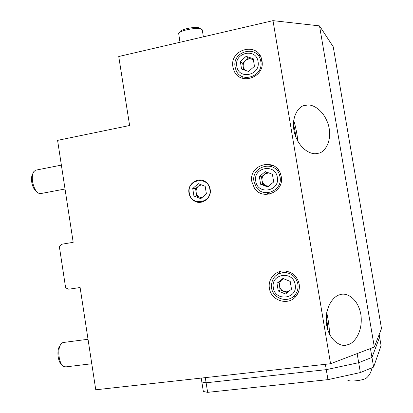 <?xml version="1.0" encoding="UTF-8"?>
<svg xmlns="http://www.w3.org/2000/svg" width="413" height="413" viewBox="0 0 413 413"><rect width="100%" height="100%" fill="white"/><g stroke="black" fill="none" stroke-linecap="round" stroke-linejoin="round"><path stroke-width="0.62" d="M202.365 30.624L202.231 29.777L200.842 29.003C195.932 27.232 179.8 30.5 178.679 33.474L179.985 42.276M179.01 33.04L179.923 31.832C180.92 29.215 194.988 26.36 199.298 27.919L200.259 28.358M36.261 170.068L35.528 170.213L33.783 171.689C32.39 173.987 31.987 177.296 32.57 181.622C33.716 187.75 35.833 191.668 38.93 193.377L41.052 193.511L65.032 189.015M33.061 173.15L32.72 173.847C31.569 175.742 31.238 178.468 31.713 182.025C32.57 186.738 34.196 189.903 36.592 191.524M293.395 125.387L294.469 128.051L296.095 137.73M293.602 128.216L294.469 128.051M63.747 342.434L62.73 342.62L61.067 343.957C56.963 348.598 58.852 364.39 63.798 366.568L65.935 366.873L91.774 363.75M60.252 345.294L59.771 346.079C56.509 349.801 57.794 362.191 61.697 364.509M326.208 316.952L327.741 326.079L327.602 329.383M326.817 326.198L327.741 326.079M235.121 67.087C231.781 51.269 257.129 44.382 260.577 60.36L260.804 61.454C263.969 76.534 240.603 84.071 235.833 69.699L235.121 67.087M236.794 66.225C233.964 52.549 256.194 47.536 258.042 61.563C260.835 75.403 238.518 80.163 236.794 66.225M244.852 70.189L243.257 66.906L243.737 69.812M254.46 66.276L248.631 71.464L241.579 69.085L240.33 61.542L246.127 56.349L253.205 58.703L254.46 66.276M253.37 59.72L248.373 58.052L246.127 56.349M248.373 58.052L242.643 63.184L240.33 61.542M242.643 63.184L243.257 66.906C242.937 64.454 243.685 62.358 245.503 60.618C247.428 59.007 249.55 58.538 251.863 59.214L253.417 59.993M254.01 181.627C250.737 166.325 274.702 159.563 279.441 174.642L280.055 176.996C282.962 190.594 263.251 198.715 256.158 187.022L254.01 181.627M255.766 181.178C252.895 167.28 275.435 163.13 277.314 177.347C280.143 191.41 257.511 195.292 255.766 181.178M268.708 186.149L266.23 185.742C263.948 184.792 262.565 183.093 262.069 180.636L262.699 184.415L268.28 186.511M273.938 190.739L274.201 190.935M273.68 181.952L267.769 186.939L260.618 184.255L259.354 176.604L265.229 171.607L272.404 174.265L273.68 181.952M260.618 184.255L262.699 184.415M266.901 172.226L261.444 176.857L259.354 176.604M261.444 176.857L262.069 180.636C261.749 178.153 262.508 176.072 264.346 174.394L268.543 172.835M271.517 287.804C271.15 278.47 275.548 273.344 284.717 272.435C291.79 273.184 296.183 277.077 297.902 284.118C298.516 288.429 297.422 292.182 294.619 295.372C287.701 303.55 272.817 298.578 271.517 287.804M273.354 287.742C270.443 273.633 293.271 270.303 295.176 284.696C298.047 298.966 275.12 302.022 273.354 287.742M288.883 291.289L286.323 291.852L283.721 291.351C281.413 290.308 280.009 288.542 279.513 286.054L280.143 289.885L287.092 292.729M291.501 289.193L285.512 293.999L278.264 291.02L276.984 283.272L282.936 278.46L290.205 281.408L291.501 289.193M278.264 291.02L280.143 289.885M283.339 278.62L278.878 282.229L276.984 283.272M278.878 282.229L279.513 286.054C279.183 283.54 279.952 281.475 281.816 279.849L283.741 278.785M307.886 105.016L304.304 105.542C298.201 106.337 290.081 118.516 294.954 134.597C300.266 150.089 311.325 154.447 316.11 153.646L318.609 153.208C324.515 152.438 332.63 141.329 328.547 125.464C323.998 109.997 312.92 104.504 307.886 105.016M339.966 294.717C334.917 295.455 325.041 304.871 326.327 322.889C328.521 341.035 341.231 347.219 346.739 344.994L348.386 344.519C353.647 343.394 363.104 332.563 360.947 314.99C357.994 297.556 345.836 292.461 340.534 294.572L339.966 294.717M232.963 67.066L233.81 70.117C239.277 86.219 265.497 77.67 261.94 60.711L261.708 59.586C257.924 41.445 229.189 49.168 232.963 67.066M242.199 76.513L243.577 78.599M251.884 181.87L254.444 188.152C262.575 201.1 284.521 191.869 281.263 176.645L280.654 174.219C275.512 156.971 248.172 164.477 251.884 181.87M266.065 192.737L269.508 194.125M269.421 288.289C270.902 300.824 288.548 306.193 296.038 296.198C298.795 292.688 299.843 288.666 299.177 284.134C297.391 276.56 292.714 272.182 285.156 271.005C275.817 269.916 267.619 278.997 269.421 288.289M292.414 297.283L295.889 296.374M188.994 193.047C189.613 196.449 191.343 199.051 194.182 200.857C201.503 205.762 212.003 198.225 210.171 189.283C209.685 186.521 208.41 184.25 206.345 182.458C199.2 175.871 186.986 183.403 188.994 193.047M264.077 194.239L263.773 192.37M381.509 328.557L374.328 347.039L330.565 363.734L95.759 389.789L80.107 287.515L68.734 289.219L65.631 287.846L59.338 246.468L61.878 244.212L73.189 242.323L57.588 140.374L129.62 125.511L118.743 56.514L272.998 20.65L319.517 25.885L333.234 46.767L381.509 328.557M272.998 20.65L330.565 363.734M319.517 25.885L374.328 347.039M280.742 271.274L278.316 273.881M272.75 165.432L269.08 166.031M260.009 55.492L257.588 54.846M275.972 169.371L278.909 170.693M260.371 59.642L261.961 60.83M379.18 334.551L379.624 337.158L371.963 357.426L379.624 337.158L381.065 345.583L373.61 367.09L360.358 372.557L327.953 379.64L207.636 392.35L203.351 391.488L201.838 382.004L206.102 382.774L326.28 369.656L358.685 362.691L371.963 357.426L358.685 362.691L326.28 369.656L206.102 382.774L201.838 382.004L201.214 378.086M370.446 348.52L373.61 367.09M357.142 353.595L360.358 372.557M325.382 364.307L327.953 379.64M205.282 377.637L207.636 392.35M347.576 380.053C348.427 380.962 351.313 381.199 356.233 380.765C361.07 380.192 364.411 379.325 366.254 378.163L366.501 377.952M201.838 197.734L200.124 197.342C197.946 196.407 196.624 194.74 196.16 192.339L196.753 196.036L201.616 197.925M209.856 189.34C208.069 175.448 186.568 179.402 189.304 192.99C190.966 206.784 212.556 203.082 209.856 189.34M206.392 193.816L200.754 198.668L193.929 196.015L192.726 188.54L198.333 183.682L205.178 186.309L206.392 193.816M193.929 196.015L196.753 196.036M200.388 184.466L195.561 188.643L192.726 188.54M195.561 188.643L196.16 192.339C195.85 189.913 196.573 187.879 198.333 186.248L201.322 184.828M293.679 120.245C295.574 126.321 296.983 133.389 297.918 141.442C297.086 133.864 295.672 126.796 293.679 120.245M326.735 312.6C328.485 320.844 329.435 328.129 329.589 334.442C329.362 327.54 328.412 320.256 326.735 312.6M203.382 36.834L202.231 29.777M199.298 27.919L200.842 29.003M35.528 170.213L61.377 165.128M62.993 342.532L88.026 339.274M262.054 61.542L260.577 60.36M280.855 174.854L279.441 174.642M286.994 271.279L284.717 272.435M298.057 292.936L294.619 295.372M346.739 344.994L344.37 345.268M318.609 153.208L316.306 153.631M366.254 378.163C369.413 375.458 371.308 371.994 371.937 367.782"/></g></svg>
